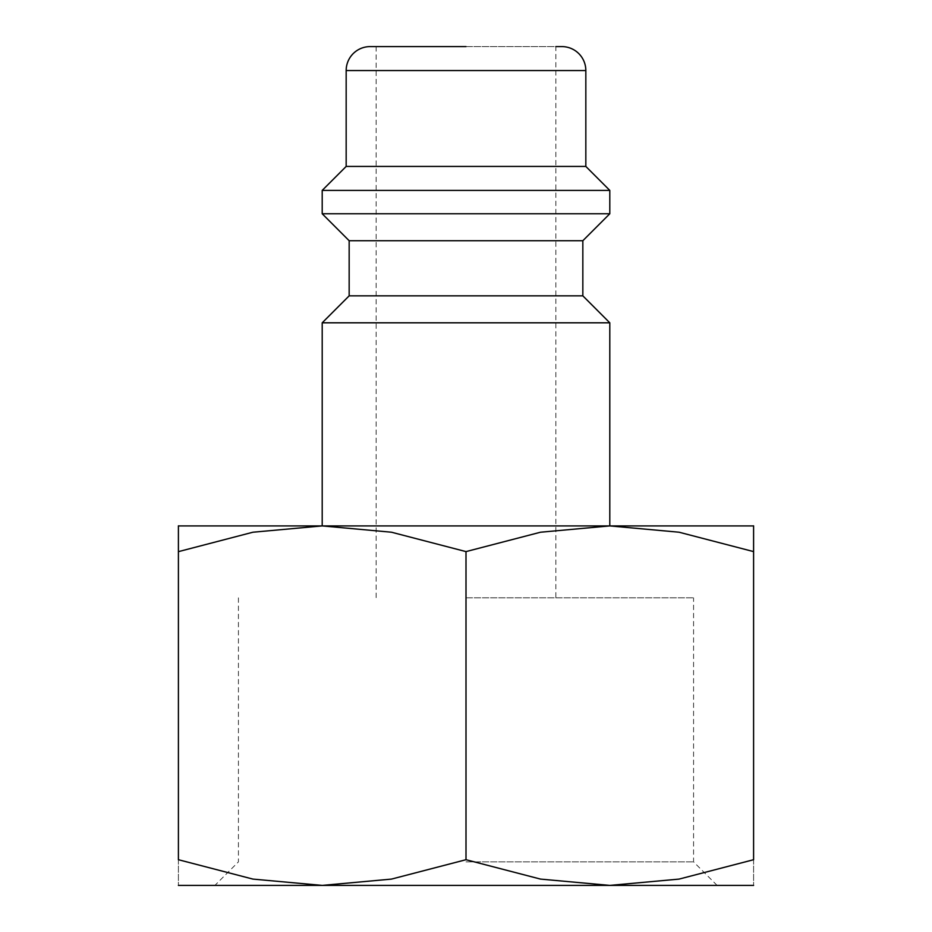 <?xml version="1.0" encoding="UTF-8"?>
<svg xmlns="http://www.w3.org/2000/svg" width="932" height="932" viewBox="0 0 932 932"><rect width="100%" height="100%" fill="white"/><g stroke="black" fill="none" stroke-linecap="round" stroke-linejoin="round"><path stroke-width="0.7" stroke-dasharray="4.66 3.5" d="M322.204 322.81L609.796 322.81M178.408 525.916L322.204 525.916L252.933 532.219L178.408 551.604L178.408 859.712L252.933 879.097L322.204 885.4L391.475 879.097L466 859.712L540.525 879.097L609.796 885.4L679.067 879.097L753.592 859.712L753.592 551.604C753.592 517.213 753.592 517.213 753.592 551.651L679.067 532.219L609.796 525.916L466 525.916L609.796 525.916L540.525 532.219L466 551.604L391.475 532.219L322.204 525.916L753.592 525.916M349.162 295.84L582.838 295.84M349.162 240.724L582.838 240.724M322.204 213.766L609.796 213.766M322.204 190.396L609.796 190.396M346.168 166.432L585.832 166.432M178.408 885.4L753.592 885.4M466 861.867L693.571 861.867L466 861.867M466 597.808L693.571 597.808L466 597.808M466 46.6L376.132 46.6L555.868 46.6L555.868 597.808M178.408 551.651C178.408 517.213 178.408 517.213 178.408 551.651M178.408 859.665C178.408 894.103 178.408 894.103 178.408 859.665M753.592 859.665C753.592 894.103 753.592 894.103 753.592 859.665M466 551.604L466 859.712M370.132 46.6L561.868 46.6M346.168 70.564L585.832 70.564M717.104 885.4L693.571 861.867L693.571 597.808M376.132 46.6L376.132 597.808M238.429 597.808L238.429 861.867L214.896 885.4"/><path stroke-width="1.4" d="M582.838 295.84L349.162 295.84L349.162 240.724L582.838 240.724L582.838 295.84L609.796 322.81L322.204 322.81L322.204 525.916L391.475 532.219L466 551.604L540.525 532.219L609.796 525.916L178.408 525.916M555.868 46.6L561.868 46.6A23.964 23.964 0 0 1 585.832 70.564L585.832 166.432L609.796 190.396L609.796 213.766L322.204 213.766L349.162 240.724M609.796 190.396L322.204 190.396L322.204 213.766M585.832 166.432L346.168 166.432L322.204 190.396M466 46.6L370.132 46.6A23.964 23.964 0 0 0 346.168 70.564L346.168 166.432M753.592 525.916L609.796 525.916L679.067 532.219L753.592 551.604C753.592 517.213 753.592 517.213 753.592 551.651L753.592 859.712L679.067 879.097L609.796 885.4L540.525 879.097L466 859.712L391.475 879.097L322.204 885.4L252.933 879.097L178.408 859.712L178.408 551.604C178.408 517.213 178.408 517.213 178.408 551.651L252.933 532.219L322.204 525.916M753.592 885.4L178.408 885.4M753.592 859.665C753.592 894.103 753.592 894.103 753.592 859.665M178.408 859.665C178.408 894.103 178.408 894.103 178.408 859.665M466 551.604L466 859.712M585.832 70.564L346.168 70.564M349.162 295.84L322.204 322.81M582.838 240.724L609.796 213.766M609.796 322.81L609.796 525.916"/></g></svg>
